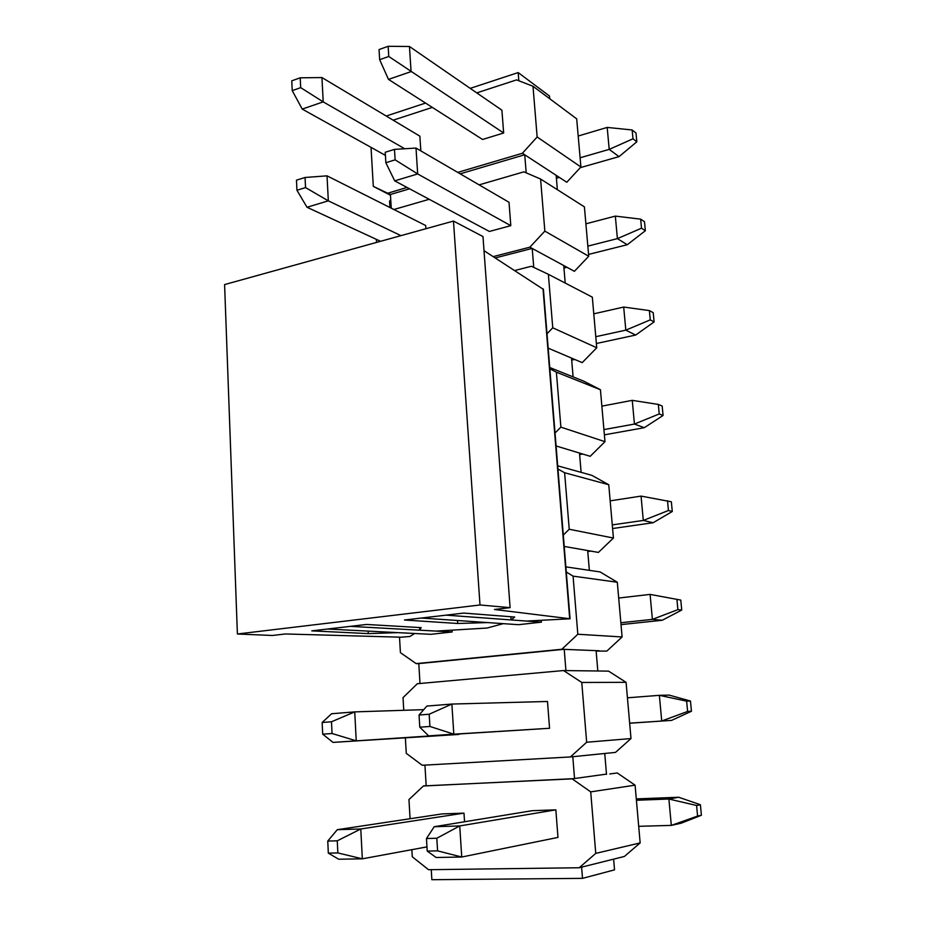 <?xml version="1.0" encoding="UTF-8"?>
<svg xmlns="http://www.w3.org/2000/svg" width="926" height="926" viewBox="0 0 926 926"><rect width="100%" height="100%" fill="white"/><g stroke="black" fill="none" stroke-linecap="round" stroke-linejoin="round"><path stroke-width="1.39" d="M580.915 167.004L537.149 136.979L532.994 86.257L576.69 118.852L580.915 167.004L566.781 182.26L559.373 177.422L556.399 178.267M588.728 256.247L544.847 231.118L540.587 179.031L584.41 206.88L588.728 256.247L574.398 271.318L566.967 267.29L563.946 268.031M596.749 347.771L552.753 327.804L548.377 274.304L592.316 297.153L596.749 347.771L582.199 362.633L574.757 359.462L571.689 360.11M549.731 367.506L583.785 381.176L600.43 389.73L604.979 441.679L590.209 456.31L582.743 454.041L579.63 454.585M557.695 465.836L591.83 475.327L608.752 484.726L613.429 538.041L598.416 552.417L590.938 551.109L587.779 551.537M565.867 566.862L600.094 571.944L617.306 582.234L622.098 636.961L606.854 651.082L596.136 651.094M606.484 774.113L572.152 778.847L590.719 791.869L595.754 853.39L579.213 867.743L428.518 869.699L412.278 856.782L411.862 849.674M470.211 88.364L518.178 72.575L549.488 96.038L549.72 98.723M425.555 103.075L386.223 116.028M518.178 72.575L518.826 80.77M426.469 838.516L434.225 826.721L532.242 810.69L555.843 809.845L557.973 837.417L461.738 857.025L436.111 857.488L427.222 851.087L437.581 850.867L436.806 838.25L426.469 838.516L427.222 851.087M327.758 841.074L328.325 853.135L337.851 852.939L337.261 840.82L327.758 841.074L337.284 829.696L442.038 813.919L463.984 813.132L464.551 821.767M572.152 778.847L423.483 785.931L408.956 799.555L410.068 818.734M431.261 869.664L431.863 879.7L582.512 878.357L614.528 869.861L613.625 859.143L579.213 867.743M582.512 878.357L581.609 867.141M419.05 715.022L426.84 706.075L451.876 704.061L547.486 701.468L549.558 728.276L428.669 735.881L419.779 727.188L429.93 726.459L429.178 714.235L419.05 715.022L419.779 727.188M423.969 765.107L422.233 765.27L406.271 753.347L405.368 737.895M422.233 765.27L570.404 756.947L586.656 742.247L581.771 682.462L563.54 670.551L417.337 683.724L403.03 697.625L403.759 710.288M458.833 734.017L333.036 742.397L458.856 734.445M541.247 620.501L541.374 622.168L518.479 624.691L421.457 618.036L446.135 615.142L541.374 622.168M419.999 683.55L418.795 663.653L416.121 663.606L400.414 652.645L399.511 637.157M416.121 663.606L561.839 649.265L577.824 634.241L573.067 576.134L566.284 572.013M452.062 630.236L452.177 631.972L430.856 634.322L327.515 629.032L350.317 626.358L452.177 631.972M613.429 538.041L569.235 529.255L563.297 535.043M569.235 529.255L564.617 472.746L557.95 469.007M604.979 441.679L560.878 427.141L555.033 433.032M560.878 427.141L556.387 372.171L549.836 368.791M552.753 327.804L547 333.788M514.717 270.519L531.385 266.271L548.377 274.304M394.476 149.375L416.005 148.079L509.011 202.285L510.805 225.678L489.368 231.454L394.707 180.859L385.853 162.721L395.124 159.851L394.476 149.375L385.228 152.281L385.853 162.721M493.199 256.618L529.869 247.184L544.847 231.118M479.112 184.864L523.873 171.854L540.587 179.031M429.189 199.298L393.897 209.507M376.558 242.415L376.384 239.371M305.545 187.596L305.048 177.479L296.47 180.165L296.945 190.258L305.545 187.596L328.325 200.849L327.028 175.847L425.694 225.516L425.902 228.722M532.994 86.257L516.569 79.891L476.774 92.889M432.338 107.404L393.18 120.183M391.258 208.176L390.425 194.541L373.305 186.369L371.037 147.373M387.844 193.198L407.023 187.446M457.733 172.398L522.403 153.265L537.149 136.979M388.144 46.3L409.454 46.497L501.904 110.206L503.663 132.997L482.562 139.479L388.492 79.393L379.66 59.692L388.77 56.474L388.144 46.3L379.047 49.564L379.66 59.692M300.684 87.646L300.209 77.807L291.771 80.828L292.234 90.644L300.684 87.646L323.209 101.872L321.947 77.564L419.872 136.168L420.832 150.892M609.771 773.951L617.272 772.978L635.086 785.167L640.155 842.915L624.402 856.446L613.625 859.143M599.365 650.781L564.223 649.357L565.925 670.586L608.567 671.13L626.08 682.335L631 738.554L615.512 752.387L570.404 756.947M559.373 177.422L522.403 153.265M566.967 267.29L529.869 247.184M574.757 359.462L548.169 348.153M582.743 454.041L556.086 445.962M590.938 551.109L564.212 546.433M631 738.554L586.656 742.247M626.08 682.335L581.771 682.462M622.098 636.961L577.824 634.241M617.306 582.234L573.067 576.134M608.752 484.726L564.617 472.746M600.43 389.73L556.387 372.171M390.471 195.236L373.305 186.369M635.086 785.167L590.719 791.869M640.155 842.915L595.754 853.39M524.741 154.792L526.188 172.838M557.359 189.691L556.156 175.315M390.425 194.541L387.844 193.14M390.425 194.483L409.581 188.811M460.199 173.833L524.683 154.758M532.218 248.457L533.735 267.382M565.207 283.055L563.737 265.542M495.248 257.937L532.149 248.423M573.09 376.882L571.516 358.084M581.123 472.353L579.502 453.057M589.353 570.347L587.686 550.542M564.223 649.357L561.839 649.265M597.814 670.991L596.101 650.642M565.925 670.586L563.54 670.551M418.795 663.653L416.121 663.548M418.795 663.595L563.749 649.334M418.066 683.724L417.337 683.724M572.8 756.704L574.537 778.534M606.507 774.379L604.747 753.475M573.703 778.65L423.483 786M426.18 785.688L424.93 765.05M426.18 785.618L423.483 785.931M580.301 167.652L619.043 156.633L609.204 149.387L580.104 157.779M632.145 129.976L632.99 138.796L636.833 141.794L635.988 133.02L632.145 129.976L607.19 127.418L578.194 136.029M632.99 138.796L609.204 149.387L607.19 127.418M409.454 46.497L411.075 71.615L388.492 79.393M503.663 132.997L388.77 56.474M619.043 156.633L636.833 141.794M237.392 633.997L272.429 635.479L285.405 633.963L401.132 637.204L409.952 636.463L414.651 633.488L397.879 632.632L368.282 633.615L311.83 630.861L366.534 624.46L421.156 627.631L419.698 630.189L436.215 631.092L487.134 628.036L503.316 623.649L487.608 622.573L457.733 623.487L404.477 620.015L463.718 613.081L514.717 617.04L511.094 619.934L526.5 621.068L570.069 618.776L494.449 609.482L510.099 607.653L480.004 604.979L453.474 221.071L224.59 284.583L237.392 633.997L480.004 604.979M453.474 221.071L482.978 236.547L510.099 607.653M570.069 618.776L543.412 289.375L484.009 250.68M368.154 631.104L368.282 633.615M419.536 627.539L419.698 630.189M457.537 620.501L457.733 623.487M510.863 616.751L511.094 619.934M588.577 254.407L627.249 244.73L617.399 238.63L587.848 246.119M640.653 219.149L641.51 228.19L645.364 230.713L644.496 221.719L640.653 219.149L615.339 216.105L585.892 223.826M641.51 228.19L617.399 238.63L615.339 216.105M416.005 148.079L417.684 173.949L394.707 180.859M510.805 225.678L417.684 173.949L395.124 159.851M627.249 244.73L645.364 230.713M385.413 155.371L302.235 109.094L323.209 101.872L404.731 148.762M389.939 207.517L389.557 201.116L390.76 199.981M321.947 77.564L300.209 77.807M292.234 90.644L302.235 109.094M380.563 241.304L307.004 207.262L328.325 200.849L400.958 235.644M327.028 175.847L305.048 177.479M296.945 190.258L307.004 207.262M596.379 343.5L635.664 335.062L625.814 330.154L595.788 336.694M649.369 310.592L650.26 319.875L654.103 321.912L653.224 312.687L649.369 310.592L623.696 307.05L593.774 313.833M650.26 319.875L625.814 330.154L623.696 307.05M635.664 335.062L654.103 321.912M604.389 434.85L644.288 427.696L634.437 424.062L603.926 429.595M658.328 404.43L659.231 413.945L663.074 415.473L662.171 406.005L658.328 404.43L632.261 400.356L601.865 406.144M659.231 413.945L634.437 424.062L632.261 400.356M644.288 427.696L663.074 415.473M612.595 528.526L653.143 522.727L643.292 520.435L612.283 524.903M667.507 500.735L668.445 510.504L672.288 511.488L671.35 501.776L641.058 496.105L610.165 500.85M668.445 510.504L643.292 520.435L641.058 496.105M653.143 522.727L672.288 511.488M621.022 624.622L662.24 620.258L652.39 619.378L620.848 622.735M676.941 599.608L677.901 609.632L681.733 610.049L680.784 600.083L650.087 594.399L618.684 598.034M677.901 609.632L652.39 619.378L650.087 594.399L680.784 600.083M662.24 620.258L681.733 610.049M629.657 723.229L671.558 720.393L629.657 723.16M686.629 701.156L687.613 711.457L691.444 711.272L690.46 701.028L686.629 701.156L659.358 695.333L627.434 697.81M687.613 711.457L661.72 720.995L659.358 695.333L669.209 695.113L690.46 701.028M429.178 714.235L451.876 704.061L453.809 734.168L428.669 735.881M549.558 728.276L453.809 734.168L429.93 726.459M671.558 720.393L691.444 711.272M331.485 721.771L322.144 722.488L322.699 734.179L332.052 733.508L331.485 721.771L354.739 711.886L423.726 709.652M322.144 722.488L331.635 713.738L354.739 711.886L356.232 740.823L332.052 733.508M322.699 734.179L333.036 742.397M636.289 798.907L678.723 797.251L668.885 799.022L636.417 800.261M696.583 805.481L697.591 816.072L701.41 815.25L700.403 804.729L696.583 805.481L668.885 799.022L671.315 825.39L638.697 826.316M555.843 809.845L459.736 825.934L461.738 857.025L437.581 850.867M701.41 815.25L681.142 823.214L671.315 825.39L697.591 816.072M434.225 826.721L459.736 825.934L436.806 838.25M700.403 804.729L678.723 797.251M337.284 829.696L360.781 828.978L463.984 813.132M337.261 840.82L360.781 828.978L362.332 858.819L426.967 846.885M337.851 852.939L362.332 858.819L338.719 859.235L328.325 853.135M543.018 288.808L569.698 618.649"/></g></svg>
